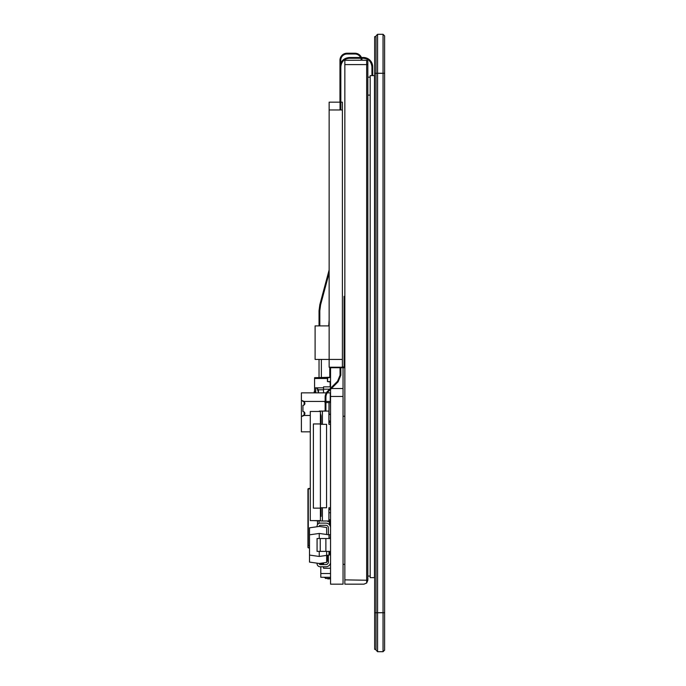 <?xml version="1.0" encoding="UTF-8"?>
<svg xmlns="http://www.w3.org/2000/svg" width="686" height="686" viewBox="0 0 686 686"><rect width="100%" height="100%" fill="white"/><g stroke="black" fill="none" stroke-linecap="round" stroke-linejoin="round"><path stroke-width="1.03" d="M366.676 583.04L367.842 580.253L367.842 61.466L367.842 64.587L366.676 64.587L366.676 583.04L363.94 584.155L344.844 584.155L344.844 579.867L367.842 580.253M361.711 58.276A7.014 7.014 0 0 1 361.994 60.239L366.676 60.299A1.166 1.166 0 0 1 367.842 61.466A1.166 1.166 0 0 0 366.676 60.299L366.676 64.587L344.844 64.587L344.844 579.867M344.844 64.587L344.844 60.299L361.213 60.239A6.234 6.234 0 0 0 360.896 58.276A6.234 6.234 0 0 1 361.213 60.239M319.813 325.901L319.813 310.732L320.585 304.876L329.143 272.942M319.033 325.901L319.033 310.732L319.83 304.678L329.143 269.932M319.033 377.703L319.033 359.421M321.374 359.421L321.374 377.703M340.753 63.344L340.753 60.239A6.234 6.234 -90 0 1 346.996 54.005L354.979 54.005A6.234 6.234 0 0 1 360.579 57.495A6.234 6.234 0 0 0 354.979 54.005M339.973 102.171L339.973 60.239A7.014 7.014 -90 0 1 346.996 53.225L354.979 53.225A7.014 7.014 0 0 1 361.436 57.495M339.973 85.759L339.973 60.239A7.014 7.014 -90 0 1 346.996 53.225L354.979 53.225M339.973 89.66L339.973 93.553M376.031 35.861L377.583 34.3L383.045 34.3L383.045 73.273L376.031 73.273L376.031 650.139L377.583 651.7L377.583 34.3L376.031 35.861L376.031 73.273L374.659 73.273L374.659 36.641L376.031 36.641M377.583 34.3L383.045 34.3L384.606 35.861L384.606 73.273L383.045 73.273L383.045 651.7L384.606 650.139L384.606 73.273M377.583 651.7L383.045 651.7M374.659 75.614L374.47 577.646L370.183 577.646L370.183 75.614L374.47 75.614L374.659 577.646M325.919 411.086L325.919 397.228A7.795 7.795 0 0 1 328.2 391.723L338.095 381.828L340.831 375.208L340.05 375.208L340.05 367.216M323.578 411.086L325.138 410.88L325.138 397.228A8.575 8.575 0 0 1 327.651 391.166L337.546 381.27L340.05 375.208M340.831 375.208L340.831 367.216M340.831 102.171L342.391 102.171L342.391 109.966L340.831 109.966L340.831 66.851L340.05 66.851C340.616 61.174 343.737 58.061 349.406 57.495L363.357 57.495A9.355 9.355 0 0 1 372.712 66.851L372.712 75.614M342.391 109.966L342.391 367.216L329.143 367.216L329.143 109.966L340.05 109.966L340.05 66.851M340.831 66.851C341.354 61.654 344.209 58.79 349.406 58.276L349.406 57.495M349.406 58.276L363.357 58.276L363.357 57.495C368.922 57.958 372.044 61.08 372.712 66.851L371.932 66.851L371.932 75.614M363.357 58.276C368.459 58.704 371.315 61.56 371.932 66.851M329.143 319.976L328.748 325.901M329.143 109.966L329.143 102.171L340.05 102.171M329.143 325.901L315.106 325.901L315.106 359.421L342.391 359.421M376.031 649.359L374.659 649.359L374.659 73.273M370.183 77.175L367.842 77.175M370.183 95.105L367.842 95.105L367.842 576.086L370.183 576.086M324.71 577.672L325.49 577.672L324.71 577.286M320.405 423.948L313.391 423.948L313.391 508.137L320.405 508.137L320.405 423.948L313.391 423.948L313.391 508.137L320.405 508.137L320.405 423.948L313.391 423.948L320.405 423.948L320.405 411.471L320.405 423.948M320.405 520.614L320.405 508.137L320.405 520.614L310.278 520.614L310.278 411.471L310.278 520.614L320.405 520.614M320.405 411.471L310.278 411.471L320.405 411.471M319.247 538.519L319.247 533.451L326.656 534.488L326.656 527.474L326.656 534.488L326.656 527.474L319.247 526.436L326.656 527.474L326.656 534.488L328.997 534.823L328.997 538.519L328.997 534.823L319.247 533.451L309.506 534.823L309.506 555.077L319.247 556.449L309.506 555.077L319.247 556.449L326.656 555.403L319.247 556.449L326.656 555.403L326.656 562.426L319.247 563.463L309.506 562.091L309.506 555.077L319.247 556.449L328.997 555.077L328.997 551.381L328.997 555.077L326.656 555.403L326.656 551.381L326.656 555.403L328.997 555.077L326.656 555.403L326.656 562.426L319.247 563.463A0.995 0.995 180 0 0 320.233 564.595L325.876 564.595A2.495 2.495 180 0 0 328.371 562.1L328.371 555.163L328.371 562.1A2.495 2.495 180 0 1 325.876 564.595L320.233 564.595A0.995 0.995 180 0 1 319.247 563.463L309.506 562.091L309.506 534.823L319.247 533.451L319.247 538.519L317.061 538.519L320.233 538.519L320.233 551.381L317.061 551.381L330.549 551.381L317.086 551.381L325.876 551.381L320.233 551.381L320.233 538.519L325.876 538.519L325.876 551.381L330.549 551.381L325.876 551.381L325.876 538.519L330.549 538.519L317.086 538.519L317.086 551.381M309.515 530.141L309.506 527.808L319.247 526.436A0.995 0.995 180 0 1 320.233 525.305L325.876 525.305A2.495 2.495 180 0 1 328.371 527.8L328.371 534.694L328.371 527.8A2.495 2.495 180 0 0 325.876 525.305A2.495 2.495 180 0 1 328.371 527.8A2.495 2.495 180 0 0 325.876 525.305L320.233 525.305A0.995 0.995 180 0 0 319.247 526.436A0.995 0.995 180 0 1 320.233 525.305A0.995 0.995 180 0 0 319.247 526.436L309.506 527.808L309.506 534.823L309.506 530.141M304.515 431.837L310.278 431.837L304.515 431.837M301.394 431.837L310.278 431.837L301.394 431.837L310.278 431.837L301.394 431.837L301.394 400.264L304.13 401.43L301.394 400.264L304.13 401.43L301.394 400.264L301.394 431.837M330.24 401.43L330.24 392.855L327.256 392.855L330.24 392.855L330.24 402.605L330.24 401.43L325.919 401.43L330.24 401.43M310.278 415.467L304.13 415.467L301.394 416.634L304.13 415.467L310.278 415.467M304.13 401.85L304.13 404.929L304.13 401.85M304.13 411.977L304.13 415.047L304.13 411.977M325.138 401.43L304.13 401.43L325.138 401.43M301.394 392.855L301.394 400.264L301.394 392.855L326.339 392.855L301.394 392.855M330.549 527.8A4.682 4.682 0 0 0 325.876 523.118L320.233 523.118A3.173 3.173 0 0 0 317.086 526.737A3.173 3.173 0 0 1 320.233 523.118L325.876 523.118A4.682 4.682 0 0 1 330.549 527.8M317.086 563.163A3.173 3.173 0 0 0 320.233 566.773L325.876 566.773A4.682 4.682 0 0 0 330.549 562.1A4.682 4.682 0 0 1 325.876 566.773A4.682 4.682 0 0 0 330.549 562.1A4.682 4.682 0 0 1 325.876 566.773L320.233 566.773A3.173 3.173 0 0 1 317.086 563.163A3.173 3.173 0 0 0 320.233 566.773A3.173 3.173 0 0 1 317.086 563.163L319.247 563.463L326.656 562.426L319.247 563.463L309.506 562.091L317.086 563.163M330.549 554.931L328.997 554.931L330.549 554.931M302.938 405.332A1.947 1.947 0 0 0 304.884 403.385A1.947 1.947 0 0 0 302.938 401.439L302.492 400.735L302.938 401.439A1.947 1.947 0 0 1 304.884 403.385A1.947 1.947 0 0 1 302.938 405.332A1.947 1.947 0 0 0 304.884 403.385A1.947 1.947 0 0 0 302.938 401.439A1.947 1.947 0 0 1 304.884 403.385A1.947 1.947 0 0 1 302.938 405.332L302.938 411.566L302.938 405.332M328.997 414.293L330.515 414.293L328.997 414.293L330.515 414.293L328.997 414.293L328.997 402.605L328.997 414.293M324.787 401.43L324.787 401.825A0.78 0.78 0 0 0 325.138 402.476A0.78 0.78 0 0 1 324.787 401.825L324.787 401.43M325.919 402.605L329.074 402.605L329.074 414.293L329.074 402.605L325.919 402.605M330.515 402.605L329.074 402.605L330.515 402.605M302.492 416.17L302.938 415.459A1.947 1.947 0 0 0 304.884 413.512A1.947 1.947 0 0 0 302.938 411.566A1.947 1.947 0 0 1 304.884 413.512A1.947 1.947 0 0 1 302.938 415.459L302.492 416.17M319.247 556.449L319.247 551.381L319.247 556.449M330.549 576.892L330.549 574.328L330.549 576.892M325.49 578.452L325.49 577.286L325.49 578.452L330.515 578.452L325.49 578.452M323.535 392.855L323.535 389.185L329.632 389.185L323.535 389.185L323.535 386.853L330.515 386.853M327.436 559.913L326.656 559.913L327.436 559.913M320.808 564.595L320.808 563.875L323.535 563.875L320.808 563.875L320.808 563.24M330.515 577.286L320.808 577.286L320.808 573.539L330.515 573.539L320.808 573.539L320.808 566.773M330.515 422.49L328.903 422.49M330.515 519.748L328.903 519.748M330.549 512.734L328.903 512.734M330.515 568.257L323.535 568.257L323.535 566.773M328.371 561.242L326.656 561.242M323.535 564.595L323.535 562.863M330.515 414.455L328.903 414.455M320.808 423.562L320.808 422.001M320.808 415.682L320.808 414.455M320.808 510.084L320.808 508.532M327.436 556.175L326.656 556.175M327.694 560.136L326.656 560.136M330.515 509.278L328.903 509.664M330.515 377.669L330.515 381.733L327.436 381.562L327.436 377.669L330.515 377.497M330.515 553.825L328.997 554.219M330.515 523.135L329.383 523.529M328.371 560.162L327.436 559.767L327.436 555.874L327.436 559.767L328.371 560.162L327.436 559.767L328.371 560.162L327.822 560.162L327.436 555.874L328.371 555.874M330.549 526.376L330.549 516.112M330.163 422.49L328.903 422.43L330.515 422.43L330.163 421.255L328.903 421.255M329.383 523.135L330.163 523.135L330.515 521.3L330.163 519.954L328.903 519.954L330.163 519.748M328.997 553.825L330.163 553.825L330.549 552.839L328.997 553.225M330.515 524.404L329.383 524.404M330.163 386.853L330.163 381.956L327.436 381.562L327.822 377.274M330.163 525.93L330.515 525.039L329.477 524.824M330.549 554.751L328.997 554.914M327.436 555.3L327.436 556.08M327.822 555.48L328.371 555.48L327.822 555.24M330.515 534.909L328.071 534.694L330.163 534.694L328.997 535.08M327.822 578.941L330.515 578.718L327.822 578.941L327.822 578.452M330.163 578.941L327.436 578.452M330.515 421.093L328.903 420.87M327.822 521.514L330.163 521.514L327.822 521.514L330.163 521.514L327.822 521.514L327.822 521M330.515 521.128L327.436 521M330.549 459.397L330.541 461.344M308.297 547.865L309.506 547.994L307.945 547.479L307.945 545.499L309.506 546.013L308.297 545.885L308.297 488.569L310.278 488.363L307.945 488.964L307.945 545.499L309.506 545.627M329.383 521.514L329.383 524.704M319.059 521L319.059 523.349L319.059 521M330.472 524.404L330.472 523.375M330.549 396.448L343.051 396.448L343.051 584.155L330.549 584.155L330.549 389.365M330.549 388.259L330.549 367.739L340.05 367.739M330.515 411.549L330.463 430.182M330.549 387.59L330.549 371.941M330.549 461.661L330.463 465.262M330.463 466.823L330.515 465.262M330.549 482.018L330.463 480.852M330.463 478.519L330.463 476.959M330.463 474.618L330.463 473.057M330.463 470.725L330.463 469.164M330.541 437.316L330.463 441.878M330.463 443.439L330.515 441.878M330.463 455.127L330.463 453.575M330.463 451.234L330.463 449.673M330.463 447.332L330.463 445.771M330.515 458.728L330.463 457.468M330.549 563.489L330.515 562.7M330.549 579.078L330.515 563.489M330.549 485.242L330.463 488.646M330.515 511.121L330.463 504.244M330.463 501.903L330.463 500.343M330.463 498.002L330.463 496.45M330.463 494.109L330.463 492.548M330.463 490.207L330.515 488.646M330.163 554.914L330.515 553.01M330.463 431.743L330.515 430.182M330.463 435.644L330.463 434.084M330.515 399.312L330.515 409.473M330.515 529.695L330.549 541.623M343.051 396.448L343.051 367.739L340.831 367.739M319.282 411.471L313.391 411.471M319.282 411.086L322.394 411.086L322.394 424.334L321.108 424.334L321.108 415.682L320.405 415.682L321.108 415.682M320.405 516.404L321.108 516.404L321.108 507.751L322.394 507.751L322.394 521L328.903 521L328.903 507.751L330.463 507.751L330.463 424.334L328.903 424.334L328.903 411.086L322.394 411.086M322.394 521L313.391 520.614M321.108 424.334L326.57 424.334L326.57 507.751L326.57 424.334L322.394 424.334M326.57 507.751L322.394 507.751M321.108 516.404L321.108 510.084L320.405 510.084M321.108 508.532L320.405 508.532M320.405 423.562L321.108 423.562M321.108 422.001L320.405 422.001M330.541 490.207L330.541 492.548M330.541 501.903L330.541 504.244M330.541 474.618L330.541 476.959M330.463 459.028L330.463 461.369M330.541 470.725L330.541 473.057M330.541 443.439L330.541 445.771M330.541 455.127L330.541 457.468M330.541 431.743L330.541 434.084M330.541 435.644L330.463 437.977M330.541 451.234L330.541 453.575M330.541 447.332L330.541 449.673M330.541 466.823L330.541 469.164M330.541 482.412L330.463 484.753M330.541 478.519L330.541 480.852M330.541 498.002L330.541 500.343M330.541 494.109L330.541 496.45M330.163 377.274L314.574 377.703L314.574 387.839L323.535 387.839L314.574 387.839L314.574 391.74M315.74 392.855L315.74 387.839M316.966 387.89L318.467 392.521M315.74 391.74L314.179 391.74L314.179 392.855M318.467 392.855L318.467 389.785L316.52 387.839L323.535 387.839M327.436 377.703L315.354 377.703L314.574 378.483L327.436 378.483M344.844 416.239L343.051 416.239M344.844 564.355L343.051 564.355M343.051 367.739L344.063 367.739A0.78 0.78 0 0 0 344.844 366.959L344.844 296.386L344.063 296.386L344.063 366.959L342.391 366.959M329.777 377.274L329.777 367.739A0.78 0.78 0 0 1 329.975 367.216M320.585 304.876L319.83 304.678M374.659 612.727L384.606 612.727M337.486 382.436L336.937 381.879M338.095 381.828L337.546 381.27M340.831 76.755L340.05 76.755M354.731 58.276L354.731 57.495M371.932 67.005L372.712 67.005M340.831 99.007L340.05 99.007M330.163 507.751L330.163 509.278L328.903 509.278M330.515 381.562L327.822 381.562L330.163 381.956M328.371 559.767L327.436 559.767M330.515 525.21L329.769 525.21M330.163 538.519L330.515 535.08M330.163 551.381L330.163 552.839L328.997 552.839M309.506 547.6L307.945 547.479M319.033 521L319.033 523.358M317.515 521L317.515 524.653M317.472 521L317.472 524.721M310.278 488.749L307.945 488.964M343.051 388.525L331.389 388.525M323.535 389.785L318.467 389.785M317.061 538.519L317.061 551.381"/></g></svg>
